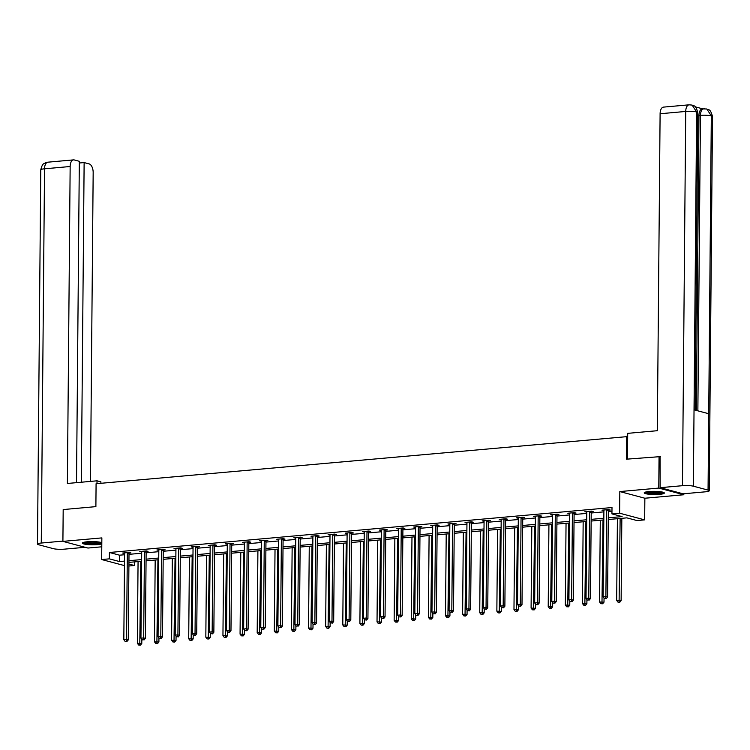 <?xml version="1.0" encoding="UTF-8"?>
<svg xmlns="http://www.w3.org/2000/svg" width="750" height="750" viewBox="0 0 750 750"><rect width="100%" height="100%" fill="white"/><g stroke="black" fill="none" stroke-linecap="round" stroke-linejoin="round"><path stroke-width="1.12" d="M101.822 542.7A10.059 1.594 -179.5 0 0 87.159 541.791A10.059 1.594 -179.5 0 0 82.378 543.103A10.059 1.594 -179.5 0 0 87.525 544.547A10.059 1.594 -179.5 0 0 97.716 544.594A10.059 1.594 -179.5 0 0 101.812 543.844M659.569 494.344A10.059 1.594 -179.5 0 0 664.341 493.022A10.059 1.594 -179.5 0 0 659.194 491.588A10.059 1.594 -179.5 0 0 649.003 491.531A10.059 1.594 -179.5 0 0 644.231 492.844A10.059 1.594 -179.5 0 0 649.378 494.288A10.059 1.594 -179.5 0 0 659.569 494.344M134.428 561.9L134.4 565.509L128.897 566.006M627.675 436.575L96.084 483.722L95.888 506.634L63.188 509.559L62.906 541.378L87.947 548.044L101.784 546.806M683.822 493.744L683.812 494.747L658.772 488.081L619.819 491.569L619.631 513.206L644.672 519.872L636.994 520.556L626.841 517.856L608.259 519.516M619.819 491.569L644.859 498.225L683.812 494.747M644.859 498.225L644.672 519.872M626.55 436.275L626.353 459.188L660.394 456.619M659.053 456.262L658.772 488.081M608.278 517.828L622.097 516.6L611.944 513.891L612 507.534L109.416 552.488L119.559 555.188L124.566 554.738M129 554.344L141.684 553.209M146.119 552.806L158.803 551.672M163.238 551.278L175.922 550.144M180.356 549.75L193.041 548.616M197.475 548.212L210.159 547.078M214.594 546.684L227.278 545.55M231.713 545.156L244.397 544.022M248.831 543.619L261.516 542.484M265.95 542.091L278.634 540.956M283.069 540.562L295.753 539.428M300.188 539.025L312.872 537.891M317.306 537.497L329.991 536.362M334.425 535.969L347.109 534.834M351.544 534.431L364.228 533.297M368.663 532.903L381.347 531.769M385.781 531.375L398.466 530.241M402.9 529.837L415.584 528.703M420.028 528.309L432.703 527.175M437.147 526.781L449.822 525.647M454.266 525.244L466.941 524.119M471.384 523.716L484.059 522.581M488.503 522.188L501.178 521.053M505.622 520.65L518.297 519.525M522.741 519.122L535.416 517.987M539.859 517.594L552.534 516.459M556.978 516.066L569.653 514.931M574.097 514.528L586.772 513.394M591.216 513L603.891 511.866M608.334 511.472L611.972 511.144M608.484 510.188L610.266 510.028L608.569 509.578L601.987 510.169L603.9 510.6M591.366 511.725L593.147 511.566L591.45 511.116L584.869 511.706L586.781 512.128M574.247 513.253L576.028 513.094L574.331 512.644L567.75 513.234L569.663 513.666M557.128 514.781L558.909 514.622L557.212 514.172L550.631 514.763L552.544 515.194M540.009 516.319L541.791 516.159L540.094 515.709L533.513 516.291L535.425 516.722M522.891 517.847L524.672 517.688L522.975 517.238L516.394 517.828L518.306 518.259M505.772 519.375L507.553 519.216L505.856 518.766L499.275 519.356L501.188 519.788M488.653 520.913L490.434 520.753L488.738 520.303L482.156 520.884L484.069 521.316M471.534 522.441L473.316 522.281L471.619 521.831L465.038 522.422L466.95 522.853M454.416 523.969L456.197 523.809L454.5 523.359L447.919 523.95L449.831 524.381M437.297 525.506L439.078 525.347L437.381 524.897L430.8 525.478L432.712 525.909M420.178 527.034L421.959 526.875L420.262 526.425L413.681 527.016L415.594 527.447M403.059 528.562L404.841 528.403L403.144 527.953L396.562 528.544L398.475 528.975M385.941 530.1L387.712 529.941L386.025 529.491L379.444 530.072L381.356 530.503M368.822 531.628L370.594 531.469L368.906 531.019L362.325 531.609L364.237 532.041M351.703 533.156L353.475 532.997L351.788 532.547L345.206 533.137L347.119 533.569M334.584 534.694L336.356 534.534L334.669 534.084L328.087 534.666L330 535.097M317.466 536.222L319.237 536.062L317.55 535.613L310.969 536.203L312.881 536.634M300.347 537.75L302.119 537.591L300.431 537.141L293.85 537.731L295.763 538.162M283.228 539.288L285 539.128L283.312 538.678L276.731 539.259L278.644 539.691M266.109 540.816L267.881 540.656L266.194 540.206L259.613 540.797L261.525 541.228M248.991 542.344L250.763 542.184L249.075 541.734L242.494 542.325L244.406 542.756M231.872 543.881L233.644 543.722L231.956 543.272L225.375 543.853L227.287 544.284M214.753 545.409L216.525 545.25L214.838 544.8L208.256 545.391L210.169 545.822M197.634 546.938L199.406 546.778L197.719 546.328L191.137 546.919L193.05 547.35M180.516 548.475L182.287 548.316L180.6 547.866L174.019 548.447L175.931 548.878M163.397 550.003L165.169 549.844L163.481 549.394L156.9 549.984L158.812 550.416M146.278 551.531L148.05 551.372L146.363 550.922L139.781 551.512L141.694 551.944M129.159 553.069L130.931 552.909L129.244 552.459L122.663 553.041L124.575 553.472M124.472 565.603L101.672 559.538L101.859 537.9L62.906 541.378M101.672 559.538L109.359 558.853L119.503 561.553L124.509 561.103M109.416 552.488L109.359 558.853M611.944 513.891L619.631 513.206M128.916 564.056L134.4 565.509M603.816 519.919L591.141 521.053M586.697 521.447L574.022 522.581M569.578 522.975L556.903 524.109M552.459 524.513L539.784 525.637M535.341 526.041L522.666 527.175M518.222 527.569L505.547 528.703M501.103 529.106L488.428 530.231M483.984 530.634L471.309 531.769M466.866 532.163L454.191 533.297M449.747 533.7L437.072 534.825M432.628 535.228L419.953 536.362M415.509 536.756L402.834 537.891M398.391 538.284L385.716 539.419M381.272 539.822L368.597 540.956M364.153 541.35L351.478 542.484M347.034 542.878L334.359 544.012M329.916 544.416L317.241 545.55M312.797 545.944L300.122 547.078M295.678 547.472L283.003 548.606M278.559 549.009L265.884 550.144M261.441 550.538L248.766 551.672M244.322 552.066L231.647 553.2M227.203 553.603L214.528 554.738M210.084 555.131L197.409 556.266M192.966 556.659L180.291 557.794M175.847 558.197L163.172 559.331M158.728 559.725L146.053 560.859M141.609 561.253L128.934 562.388M128.944 560.709L141.628 559.575M146.062 559.172L158.747 558.038M163.181 557.644L175.866 556.509M180.3 556.116L192.984 554.981M197.419 554.578L210.103 553.444M214.537 553.05L227.222 551.916M231.656 551.522L244.341 550.388M248.775 549.984L261.459 548.85M265.894 548.456L278.578 547.322M283.012 546.928L295.697 545.794M300.131 545.391L312.816 544.256M317.259 543.862L329.934 542.728M334.378 542.334L347.053 541.2M351.497 540.797L364.172 539.663M368.616 539.269L381.291 538.134M385.734 537.741L398.409 536.606M402.853 536.203L415.528 535.069M419.972 534.675L432.647 533.541M437.091 533.147L449.766 532.013M454.209 531.609L466.884 530.475M471.328 530.081L484.003 528.947M488.447 528.553L501.122 527.419M505.566 527.016L518.241 525.881M522.684 525.487L535.359 524.353M539.803 523.959L552.478 522.825M556.922 522.422L569.597 521.287M574.041 520.894L586.716 519.759M591.159 519.366L603.834 518.231M119.559 555.188L119.503 561.553M603.684 510.019L603.675 510.619M586.566 511.547L586.556 512.156M569.447 513.084L569.438 513.684M552.328 514.612L552.319 515.212M535.209 516.141L535.2 516.741M518.091 517.678L518.081 518.278M500.972 519.206L500.963 519.806M483.853 520.734L483.844 521.334M466.734 522.272L466.725 522.872M449.616 523.8L449.606 524.4M432.497 525.328L432.488 525.928M415.378 526.866L415.369 527.466M398.259 528.394L398.25 528.994M381.141 529.922L381.131 530.522M364.022 531.459L364.012 532.059M346.903 532.987L346.894 533.587M329.784 534.516L329.775 535.116M312.666 536.053L312.656 536.653M295.547 537.581L295.538 538.181M278.428 539.109L278.419 539.709M261.309 540.647L261.3 541.247M244.191 542.175L244.181 542.775M227.072 543.703L227.062 544.303M209.953 545.241L209.944 545.841M192.834 546.769L192.825 547.369M175.716 548.297L175.706 548.897M158.597 549.834L158.588 550.434M141.478 551.362L141.469 551.962M124.359 552.891L124.35 553.491M606.797 509.738L606.731 509.934A1.294 1.078 -75.1 0 0 606.647 510.413L605.897 596.587L603.15 596.841L603.9 510.656A1.294 1.078 -75.1 0 0 603.825 510.197L603.759 510.009M608.681 509.616L608.419 510.384A1.294 1.078 -75.1 0 0 608.334 510.862L607.584 597.038L605.897 596.587L605.559 598.453L604.462 598.556L605.559 598.453M606.244 598.631L607.584 597.038M603.15 596.841L604.462 598.556M617.4 518.7L616.688 600.441L621.122 600.647L621.834 518.306M619.097 602.053L618 602.156L619.772 602.241L619.097 602.053L620.138 518.456M618 602.156L616.688 600.441M621.122 600.647L619.772 602.241M662.906 492.188A8.7 1.378 0.5 0 1 661.959 492.638A8.7 1.378 0.5 0 1 652.762 493.266A8.7 1.378 0.5 0 1 645.675 492.038M647.025 491.766A8.062 1.284 -179.5 0 0 654.094 492.562A8.062 1.284 -179.5 0 0 661.397 491.953A8.062 1.284 -179.5 0 0 661.566 491.897M644.794 492.328A9.994 1.584 -179.5 0 0 653.4 493.491A9.994 1.584 -179.5 0 0 663.094 492.75A9.994 1.584 -179.5 0 0 663.787 492.497M101.062 542.438A8.7 1.378 0.5 0 1 100.106 542.897A8.7 1.378 0.5 0 1 90.909 543.516A8.7 1.378 0.5 0 1 83.831 542.288M85.172 542.025A8.062 1.284 -179.5 0 0 92.25 542.812A8.062 1.284 -179.5 0 0 99.544 542.203A8.062 1.284 -179.5 0 0 99.722 542.147M82.941 542.578A9.994 1.584 -179.5 0 0 91.547 543.741A9.994 1.584 -179.5 0 0 101.241 543A9.994 1.584 -179.5 0 0 101.822 542.803M627.478 459.084L627.703 433.35L657.328 430.697L660.103 113.747A7.734 4.022 -95.1 0 1 663.469 107.119L689.091 104.822A7.734 4.022 -95.1 0 0 685.725 111.45L660.103 113.747M708.056 490.097L708.722 413.728L694.031 409.819L693.366 486.197L708.056 490.097A7.931 1.256 -179.5 0 1 709.237 490.772A7.931 1.256 -179.5 0 1 705.469 491.812L683.137 493.809L660.122 487.688L660.066 456.534M693.366 486.197A7.931 1.256 -179.5 0 0 682.453 485.691L660.122 487.688M702.703 108.844L695.297 106.866M696.384 410.447L698.962 115.5A7.734 4.022 -95.1 0 1 702.328 108.872L706.8 108.994C708.497 110.663 710.006 107.466 712.5 116.531A7.931 1.256 -179.5 0 0 711.319 115.866L706.8 108.994M695.184 410.128L697.781 112.622A7.931 1.256 -179.5 0 0 696.638 111.956L692.109 105.084L689.091 104.822M100.894 483.291L100.912 481.856L97.022 480.816L67.387 483.469L70.153 166.509L44.531 168.806L41.269 543.038L62.906 541.106M96.994 483.637L97.022 480.816M90.469 481.406L93.169 172.631A7.734 4.022 84.9 0 0 89.175 163.912L84.131 162.572L81.338 482.222M41.269 543.038A7.931 1.256 -179.5 0 0 37.5 544.078A7.931 1.256 -179.5 0 0 38.681 544.753L53.363 548.663A7.931 1.256 -179.5 0 0 64.275 549.159L85.144 547.294M76.519 482.653L79.322 161.297L74.287 159.956A7.734 4.022 84.9 0 0 73.528 159.881A7.734 4.022 84.9 0 0 70.153 166.509M79.312 163.003L84.131 162.572M589.678 511.275L589.612 511.462A1.294 1.078 -75.1 0 0 589.528 511.95L588.769 598.125L586.031 598.369L586.781 512.194A1.294 1.078 -75.1 0 0 586.706 511.725L586.641 511.547M591.562 511.144L591.3 511.912A1.294 1.078 -75.1 0 0 591.216 512.4L590.466 598.575L588.769 598.125L588.441 599.991L587.344 600.084L588.441 599.991M589.125 600.169L590.466 598.575M586.031 598.369L587.344 600.084M572.559 512.803L572.494 512.991A1.294 1.078 -75.1 0 0 572.409 513.478L571.65 599.653L568.913 599.897L569.663 513.722A1.294 1.078 -75.1 0 0 569.587 513.253L569.522 513.075M574.444 512.672L574.181 513.45A1.294 1.078 -75.1 0 0 574.097 513.928L573.347 600.103L571.65 599.653L571.322 601.519L570.225 601.613L571.322 601.519M571.997 601.697L573.347 600.103M568.913 599.897L570.225 601.613M600.281 520.228L599.569 601.969L604.003 602.175L604.041 597.994M601.978 603.591L600.881 603.684L602.653 603.769L601.978 603.591L603.019 519.984M600.881 603.684L599.569 601.969M604.003 602.175L602.653 603.769M583.162 521.766L582.45 603.497L586.884 603.703L586.922 599.531M584.859 605.119L583.762 605.212L585.534 605.297L584.859 605.119L585.9 521.512M583.762 605.212L582.45 603.497M586.884 603.703L585.534 605.297M555.441 514.331L555.375 514.528A1.294 1.078 -75.1 0 0 555.291 515.006L554.531 601.181L551.794 601.434L552.544 515.25A1.294 1.078 -75.1 0 0 552.469 514.791L552.403 514.603M557.325 514.209L557.062 514.978A1.294 1.078 -75.1 0 0 556.978 515.456L556.228 601.631L554.531 601.181L554.203 603.047L553.106 603.15L554.203 603.047M554.878 603.225L556.228 601.631M551.794 601.434L553.106 603.15M538.322 515.869L538.256 516.056A1.294 1.078 -75.1 0 0 538.172 516.544L537.413 602.719L534.675 602.962L535.425 516.788A1.294 1.078 -75.1 0 0 535.35 516.319L535.284 516.141M540.206 515.737L539.944 516.506A1.294 1.078 -75.1 0 0 539.859 516.994L539.109 603.169L537.413 602.719L537.084 604.584L535.988 604.678L537.084 604.584M537.759 604.763L539.109 603.169M534.675 602.962L535.988 604.678M521.203 517.397L521.138 517.584A1.294 1.078 -75.1 0 0 521.053 518.072L520.294 604.247L517.556 604.491L518.306 518.316A1.294 1.078 -75.1 0 0 518.231 517.847L518.166 517.669M523.088 517.266L522.825 518.034A1.294 1.078 -75.1 0 0 522.741 518.522L521.991 604.697L520.294 604.247L519.966 606.112L518.869 606.206L519.966 606.112M520.641 606.291L521.991 604.697M517.556 604.491L518.869 606.206M566.044 523.294L565.331 605.034L569.766 605.241L569.803 601.059M567.741 606.647L566.644 606.75L568.416 606.834L567.741 606.647L568.781 523.05M566.644 606.75L565.331 605.034M569.766 605.241L568.416 606.834M548.925 524.822L548.212 606.562L552.647 606.769L552.684 602.587M550.622 608.184L549.525 608.278L551.297 608.362L550.622 608.184L551.663 524.578M549.525 608.278L548.212 606.562M552.647 606.769L551.297 608.362M531.806 526.359L531.094 608.091L535.528 608.297L535.566 604.125M533.503 609.712L532.406 609.806L534.178 609.891L533.503 609.712L534.544 526.106M532.406 609.806L531.094 608.091M535.528 608.297L534.178 609.891M504.084 518.925L504.019 519.122A1.294 1.078 -75.1 0 0 503.934 519.6L503.175 605.775L500.437 606.028L501.188 519.844A1.294 1.078 -75.1 0 0 501.112 519.375L501.047 519.197M505.969 518.803L505.706 519.572A1.294 1.078 -75.1 0 0 505.622 520.05L504.872 606.225L503.175 605.775L502.847 607.641L501.75 607.744L502.847 607.641M503.522 607.819L504.872 606.225M500.437 606.028L501.75 607.744M514.688 527.888L513.975 609.628L518.409 609.834L518.447 605.653M516.384 611.241L515.288 611.344L517.059 611.428L516.384 611.241L517.425 527.644M515.288 611.344L513.975 609.628M518.409 609.834L517.059 611.428M486.966 520.462L486.9 520.65A1.294 1.078 -75.1 0 0 486.816 521.138L486.056 607.312L483.319 607.556L484.069 521.381A1.294 1.078 -75.1 0 0 483.994 520.913L483.928 520.734M488.85 520.331L488.587 521.1A1.294 1.078 -75.1 0 0 488.503 521.587L487.753 607.762L486.056 607.312L485.728 609.178L484.631 609.272L485.728 609.178M486.403 609.356L487.753 607.762M483.319 607.556L484.631 609.272M497.569 529.416L496.856 611.156L501.291 611.362L501.328 607.181M499.266 612.778L498.169 612.872L499.941 612.956L499.266 612.778L500.306 529.172M498.169 612.872L496.856 611.156M501.291 611.362L499.941 612.956M469.847 521.991L469.781 522.178A1.294 1.078 -75.1 0 0 469.697 522.666L468.938 608.841L466.2 609.084L466.95 522.909A1.294 1.078 -75.1 0 0 466.875 522.441L466.809 522.263M471.731 521.859L471.469 522.628A1.294 1.078 -75.1 0 0 471.384 523.116L470.634 609.291L468.938 608.841L468.609 610.706L467.512 610.8L468.609 610.706M469.284 610.884L470.634 609.291M466.2 609.084L467.512 610.8M480.45 530.953L479.738 612.684L484.172 612.891L484.209 608.719M482.147 614.306L481.05 614.4L482.822 614.484L482.147 614.306L483.188 530.7M481.05 614.4L479.738 612.684M484.172 612.891L482.822 614.484M452.728 523.519L452.662 523.716A1.294 1.078 -75.1 0 0 452.578 524.194L451.819 610.369L449.081 610.622L449.831 524.438A1.294 1.078 -75.1 0 0 449.756 523.969L449.691 523.791M454.613 523.397L454.35 524.166A1.294 1.078 -75.1 0 0 454.266 524.644L453.516 610.819L451.819 610.369L451.491 612.234L450.394 612.337L451.491 612.234M452.166 612.413L453.516 610.819M449.081 610.622L450.394 612.337M463.331 532.481L462.619 614.222L467.053 614.428L467.091 610.247M465.028 615.834L463.931 615.938L465.703 616.013L465.028 615.834L466.069 532.238M463.931 615.938L462.619 614.222M467.053 614.428L465.703 616.013M435.609 525.056L435.544 525.244A1.294 1.078 -75.1 0 0 435.459 525.731L434.7 611.906L431.962 612.15L432.712 525.975A1.294 1.078 -75.1 0 0 432.638 525.506L432.572 525.328M437.494 524.925L437.231 525.694A1.294 1.078 -75.1 0 0 437.147 526.181L436.397 612.356L434.7 611.906L434.372 613.772L433.275 613.866L434.372 613.772M435.047 613.95L436.397 612.356M431.962 612.15L433.275 613.866M446.212 534.009L445.5 615.75L449.934 615.956L449.972 611.775M447.909 617.372L446.812 617.466L448.584 617.55L447.909 617.372L448.95 533.766M446.812 617.466L445.5 615.75M449.934 615.956L448.584 617.55M418.491 526.584L418.416 526.772A1.294 1.078 -75.1 0 0 418.341 527.259L417.581 613.434L414.844 613.678L415.594 527.503A1.294 1.078 -75.1 0 0 415.519 527.034L415.453 526.856M420.375 526.453L420.113 527.222A1.294 1.078 -75.1 0 0 420.028 527.709L419.278 613.884L417.581 613.434L417.253 615.3L416.156 615.394L417.253 615.3M417.928 615.478L419.278 613.884M414.844 613.678L416.156 615.394M429.094 535.547L428.381 617.278L432.816 617.484L432.853 613.312M430.791 618.9L429.694 618.994L431.466 619.078L430.791 618.9L431.831 535.294M429.694 618.994L428.381 617.278M432.816 617.484L431.466 619.078M401.372 528.113L401.297 528.309A1.294 1.078 -75.1 0 0 401.222 528.787L400.463 614.963L397.725 615.216L398.475 529.031A1.294 1.078 -75.1 0 0 398.4 528.562L398.334 528.384M403.256 527.991L402.994 528.759A1.294 1.078 -75.1 0 0 402.909 529.237L402.159 615.413L400.463 614.963L400.134 616.828L399.037 616.931L400.134 616.828M400.809 617.006L402.159 615.413M397.725 615.216L399.037 616.931M411.975 537.075L411.262 618.816L415.697 619.022L415.734 614.841M413.672 620.428L412.575 620.531L414.347 620.606L413.672 620.428L414.713 536.831M412.575 620.531L411.262 618.816M415.697 619.022L414.347 620.606M384.253 529.65L384.178 529.837A1.294 1.078 -75.1 0 0 384.103 530.325L383.344 616.5L380.606 616.744L381.356 530.569A1.294 1.078 -75.1 0 0 381.281 530.1L381.216 529.913M386.137 529.519L385.875 530.288A1.294 1.078 -75.1 0 0 385.791 530.775L385.041 616.95L383.344 616.5L383.016 618.366L381.919 618.459L383.016 618.366M383.691 618.544L385.041 616.95M380.606 616.744L381.919 618.459M394.856 538.603L394.144 620.344L398.578 620.55L398.616 616.369M396.553 621.966L395.456 622.059L397.228 622.144L396.553 621.966L397.594 538.359M395.456 622.059L394.144 620.344M398.578 620.55L397.228 622.144M367.134 531.178L367.059 531.366A1.294 1.078 -75.1 0 0 366.984 531.853L366.225 618.028L363.488 618.272L364.237 532.097A1.294 1.078 -75.1 0 0 364.163 531.628L364.097 531.45M369.019 531.047L368.756 531.816A1.294 1.078 -75.1 0 0 368.672 532.303L367.922 618.478L366.225 618.028L365.897 619.894L364.8 619.988L365.897 619.894M366.572 620.072L367.922 618.478M363.488 618.272L364.8 619.988M377.738 540.141L377.025 621.872L381.459 622.078L381.497 617.906M379.434 623.494L378.337 623.587L380.109 623.672L379.434 623.494L380.475 539.888M378.337 623.587L377.025 621.872M381.459 622.078L380.109 623.672M350.016 532.706L349.941 532.903A1.294 1.078 -75.1 0 0 349.866 533.381L349.106 619.556L346.369 619.809L347.119 533.625A1.294 1.078 -75.1 0 0 347.044 533.156L346.978 532.978M351.9 532.584L351.637 533.353A1.294 1.078 -75.1 0 0 351.553 533.831L350.803 620.006L349.106 619.556L348.778 621.422L347.681 621.525L348.778 621.422M349.453 621.6L350.803 620.006M346.369 619.809L347.681 621.525M360.619 541.669L359.906 623.409L364.341 623.616L364.378 619.434M362.316 625.022L361.219 625.125L362.991 625.2L362.316 625.022L363.356 541.425M361.219 625.125L359.906 623.409M364.341 623.616L362.991 625.2M332.897 534.244L332.822 534.431A1.294 1.078 -75.1 0 0 332.747 534.919L331.988 621.094L329.25 621.337L330 535.163A1.294 1.078 -75.1 0 0 329.925 534.694L329.859 534.506M334.781 534.113L334.519 534.881A1.294 1.078 -75.1 0 0 334.434 535.369L333.684 621.544L331.988 621.094L331.659 622.959L330.562 623.053L331.659 622.959M332.334 623.137L333.684 621.544M329.25 621.337L330.562 623.053M343.5 543.197L342.787 624.938L347.222 625.144L347.259 620.962M345.197 626.559L344.1 626.653L345.872 626.737L345.197 626.559L346.238 542.953M344.1 626.653L342.787 624.938M347.222 625.144L345.872 626.737M315.769 535.772L315.703 535.959A1.294 1.078 -75.1 0 0 315.628 536.447L314.869 622.622L312.131 622.866L312.881 536.691A1.294 1.078 -75.1 0 0 312.806 536.222L312.741 536.044M317.662 535.641L317.4 536.409A1.294 1.078 -75.1 0 0 317.316 536.897L316.566 623.072L314.869 622.622L314.541 624.487L313.444 624.581L314.541 624.487M315.216 624.666L316.566 623.072M312.131 622.866L313.444 624.581M326.381 544.734L325.659 626.466L330.103 626.672L330.131 622.5M328.078 628.088L326.981 628.181L328.753 628.266L328.078 628.088L329.119 544.481M326.981 628.181L325.659 626.466M330.103 626.672L328.753 628.266M298.65 537.3L298.584 537.497A1.294 1.078 -75.1 0 0 298.5 537.975L297.75 624.15L295.012 624.403L295.763 538.219A1.294 1.078 -75.1 0 0 295.688 537.75L295.622 537.572M300.544 537.178L300.281 537.947A1.294 1.078 -75.1 0 0 300.197 538.425L299.447 624.6L297.75 624.15L297.422 626.016L296.325 626.119L297.422 626.016M298.097 626.194L299.447 624.6M295.012 624.403L296.325 626.119M309.262 546.262L308.541 628.003L312.984 628.2L313.012 624.028M310.959 629.616L309.862 629.719L311.634 629.794L310.959 629.616L312 546.019M309.862 629.719L308.541 628.003M312.984 628.2L311.634 629.794M281.531 538.837L281.466 539.025A1.294 1.078 -75.1 0 0 281.381 539.513L280.631 625.688L277.894 625.931L278.644 539.756A1.294 1.078 -75.1 0 0 278.569 539.288L278.503 539.1M283.425 538.706L283.163 539.475A1.294 1.078 -75.1 0 0 283.078 539.963L282.328 626.138L280.631 625.688L280.303 627.544L279.206 627.647L280.303 627.544M280.978 627.731L282.328 626.138M277.894 625.931L279.206 627.647M292.144 547.791L291.422 629.531L295.866 629.738L295.894 625.556M293.841 631.153L292.744 631.247L294.516 631.331L293.841 631.153L294.881 547.547M292.744 631.247L291.422 629.531M295.866 629.738L294.516 631.331M264.413 540.366L264.347 540.553A1.294 1.078 -75.1 0 0 264.262 541.041L263.512 627.216L260.775 627.459L261.525 541.284A1.294 1.078 -75.1 0 0 261.45 540.816L261.384 540.637M266.306 540.234L266.044 541.003A1.294 1.078 -75.1 0 0 265.959 541.491L265.209 627.666L263.512 627.216L263.184 629.081L262.087 629.175L263.184 629.081M263.859 629.259L265.209 627.666M260.775 627.459L262.087 629.175M275.025 549.328L274.303 631.059L278.747 631.266L278.775 627.094M276.722 632.681L275.625 632.775L277.397 632.859L276.722 632.681L277.762 549.075M275.625 632.775L274.303 631.059M278.747 631.266L277.397 632.859M247.294 541.894L247.228 542.091A1.294 1.078 -75.1 0 0 247.144 542.569L246.394 628.744L243.656 628.997L244.406 542.812A1.294 1.078 -75.1 0 0 244.331 542.344L244.266 542.166M249.188 541.772L248.925 542.541A1.294 1.078 -75.1 0 0 248.841 543.019L248.091 629.194L246.394 628.744L246.066 630.609L244.969 630.712L246.066 630.609M246.741 630.788L248.091 629.194M243.656 628.997L244.969 630.712M257.906 550.856L257.184 632.597L261.628 632.794L261.656 628.622M259.603 634.209L258.506 634.312L260.278 634.387L259.603 634.209L260.644 550.613M258.506 634.312L257.184 632.597M261.628 632.794L260.278 634.387M230.175 543.431L230.109 543.619A1.294 1.078 -75.1 0 0 230.025 544.106L229.275 630.281L226.537 630.525L227.287 544.35A1.294 1.078 -75.1 0 0 227.213 543.881L227.147 543.694M232.069 543.3L231.806 544.069A1.294 1.078 -75.1 0 0 231.722 544.556L230.972 630.731L229.275 630.281L228.947 632.137L227.85 632.241L228.947 632.137M229.622 632.325L230.972 630.731M226.537 630.525L227.85 632.241M240.787 552.384L240.066 634.125L244.509 634.331L244.537 630.15M242.484 635.747L241.388 635.841L243.159 635.925L242.484 635.747L243.525 552.141M241.388 635.841L240.066 634.125M244.509 634.331L243.159 635.925M213.056 544.959L212.991 545.147A1.294 1.078 -75.1 0 0 212.906 545.634L212.156 631.809L209.419 632.053L210.169 545.878A1.294 1.078 -75.1 0 0 210.094 545.409L210.028 545.231M214.95 544.828L214.688 545.597A1.294 1.078 -75.1 0 0 214.603 546.084L213.853 632.259L212.156 631.809L211.828 633.675L210.731 633.769L211.828 633.675M212.503 633.853L213.853 632.259M209.419 632.053L210.731 633.769M223.669 553.922L222.947 635.653L227.391 635.859L227.419 631.688M225.366 637.275L224.269 637.369L226.041 637.453L225.366 637.275L226.406 553.669M224.269 637.369L222.947 635.653M227.391 635.859L226.041 637.453M195.938 546.487L195.872 546.684A1.294 1.078 -75.1 0 0 195.787 547.163L195.037 633.337L192.3 633.591L193.05 547.406A1.294 1.078 -75.1 0 0 192.975 546.938L192.909 546.759M197.831 546.366L197.569 547.134A1.294 1.078 -75.1 0 0 197.484 547.612L196.734 633.787L195.037 633.337L194.709 635.203L193.613 635.306L194.709 635.203M195.384 635.381L196.734 633.787M192.3 633.591L193.613 635.306M206.541 555.45L205.828 637.191L210.272 637.388L210.3 633.216M208.247 638.803L207.15 638.906L208.922 638.981L208.247 638.803L209.288 555.206M207.15 638.906L205.828 637.191M210.272 637.388L208.922 638.981M178.819 548.025L178.753 548.212A1.294 1.078 -75.1 0 0 178.669 548.691L177.919 634.875L175.181 635.119L175.931 548.944A1.294 1.078 -75.1 0 0 175.856 548.475L175.791 548.288M180.712 547.894L180.45 548.663A1.294 1.078 -75.1 0 0 180.366 549.141L179.616 635.325L177.919 634.875L177.591 636.731L176.494 636.834L177.591 636.731M178.266 636.919L179.616 635.325M175.181 635.119L176.494 636.834M189.422 556.978L188.709 638.719L193.153 638.925L193.181 634.744M191.128 640.341L190.031 640.434L191.803 640.519L191.128 640.341L192.169 556.734M190.031 640.434L188.709 638.719M193.153 638.925L191.803 640.519M161.7 549.553L161.634 549.741A1.294 1.078 -75.1 0 0 161.55 550.228L160.8 636.403L158.062 636.647L158.812 550.472A1.294 1.078 -75.1 0 0 158.737 550.003L158.672 549.825M163.594 549.422L163.331 550.191A1.294 1.078 -75.1 0 0 163.247 550.678L162.497 636.853L160.8 636.403L160.472 638.269L159.375 638.362L160.472 638.269M161.147 638.447L162.497 636.853M158.062 636.647L159.375 638.362M172.303 558.516L171.591 640.247L176.025 640.453L176.062 636.272M174.009 641.869L172.912 641.962L174.684 642.047L174.009 641.869L175.05 558.263M172.912 641.962L171.591 640.247M176.025 640.453L174.684 642.047M144.581 551.081L144.516 551.278A1.294 1.078 -75.1 0 0 144.431 551.756L143.681 637.931L140.944 638.184L141.694 552A1.294 1.078 -75.1 0 0 141.619 551.531L141.553 551.353M146.475 550.95L146.213 551.728A1.294 1.078 -75.1 0 0 146.128 552.206L145.378 638.381L143.681 637.931L143.353 639.797L142.256 639.9L143.353 639.797M144.028 639.975L145.378 638.381M140.944 638.184L142.256 639.9M155.184 560.044L154.472 641.784L158.906 641.981L158.944 637.809M156.891 643.397L155.794 643.5L157.566 643.575L156.891 643.397L157.931 559.8M155.794 643.5L154.472 641.784M158.906 641.981L157.566 643.575M127.463 552.609L127.397 552.806A1.294 1.078 -75.1 0 0 127.313 553.284L126.562 639.469L123.825 639.712L124.575 553.538A1.294 1.078 -75.1 0 0 124.5 553.069L124.434 552.881M129.356 552.488L129.094 553.256A1.294 1.078 -75.1 0 0 129.009 553.734L128.259 639.919L126.562 639.469L126.234 641.325L125.137 641.428L126.234 641.325M126.909 641.512L128.259 639.919M123.825 639.712L125.137 641.428M138.066 561.572L137.353 643.312L141.788 643.519L141.825 639.338M139.772 644.934L138.675 645.028L140.447 645.112L139.772 644.934L140.812 561.328M138.675 645.028L137.353 643.312M141.788 643.519L140.447 645.112M606.731 509.934L608.419 510.384M606.647 510.413L608.334 510.862M682.453 485.691L685.725 111.45A7.931 1.256 -179.5 0 1 696.638 111.956L694.031 409.819M697.866 410.841L700.444 115.369L698.962 115.5M704.569 108.806C702.056 108.637 700.678 110.822 700.444 115.369A7.931 1.256 -179.5 0 1 711.319 115.866L708.722 413.728M73.528 159.881L47.906 162.178A7.734 4.022 -95.1 0 0 44.531 168.806A7.931 1.256 -179.5 0 0 40.762 169.838L37.5 544.078M589.612 511.462L591.3 511.912M589.528 511.95L591.216 512.4M572.494 512.991L574.181 513.45M572.409 513.478L574.097 513.928M555.375 514.528L557.062 514.978M555.291 515.006L556.978 515.456M538.256 516.056L539.944 516.506M538.172 516.544L539.859 516.994M521.138 517.584L522.825 518.034M521.053 518.072L522.741 518.522M504.019 519.122L505.706 519.572M503.934 519.6L505.622 520.05M486.9 520.65L488.587 521.1M486.816 521.138L488.503 521.587M469.781 522.178L471.469 522.628M469.697 522.666L471.384 523.116M452.662 523.716L454.35 524.166M452.578 524.194L454.266 524.644M435.544 525.244L437.231 525.694M435.459 525.731L437.147 526.181M418.416 526.772L420.113 527.222M418.341 527.259L420.028 527.709M401.297 528.309L402.994 528.759M401.222 528.787L402.909 529.237M384.178 529.837L385.875 530.288M384.103 530.325L385.791 530.775M367.059 531.366L368.756 531.816M366.984 531.853L368.672 532.303M349.941 532.903L351.637 533.353M349.866 533.381L351.553 533.831M332.822 534.431L334.519 534.881M332.747 534.919L334.434 535.369M315.703 535.959L317.4 536.409M315.628 536.447L317.316 536.897M298.584 537.497L300.281 537.947M298.5 537.975L300.197 538.425M281.466 539.025L283.163 539.475M281.381 539.513L283.078 539.963M264.347 540.553L266.044 541.003M264.262 541.041L265.959 541.491M247.228 542.091L248.925 542.541M247.144 542.569L248.841 543.019M230.109 543.619L231.806 544.069M230.025 544.106L231.722 544.556M212.991 545.147L214.688 545.597M212.906 545.634L214.603 546.084M195.872 546.684L197.569 547.134M195.787 547.163L197.484 547.612M178.753 548.212L180.45 548.663M178.669 548.691L180.366 549.141M161.634 549.741L163.331 550.191M161.55 550.228L163.247 550.678M144.516 551.278L146.213 551.728M144.431 551.756L146.128 552.206M127.397 552.806L129.094 553.256M127.313 553.284L129.009 553.734M709.237 490.772L712.5 116.531M692.109 105.084C693.741 106.734 695.297 103.537 697.781 112.622M47.906 162.178L45.253 162.881C44.362 163.978 42.6 162.347 40.762 169.838"/></g></svg>
